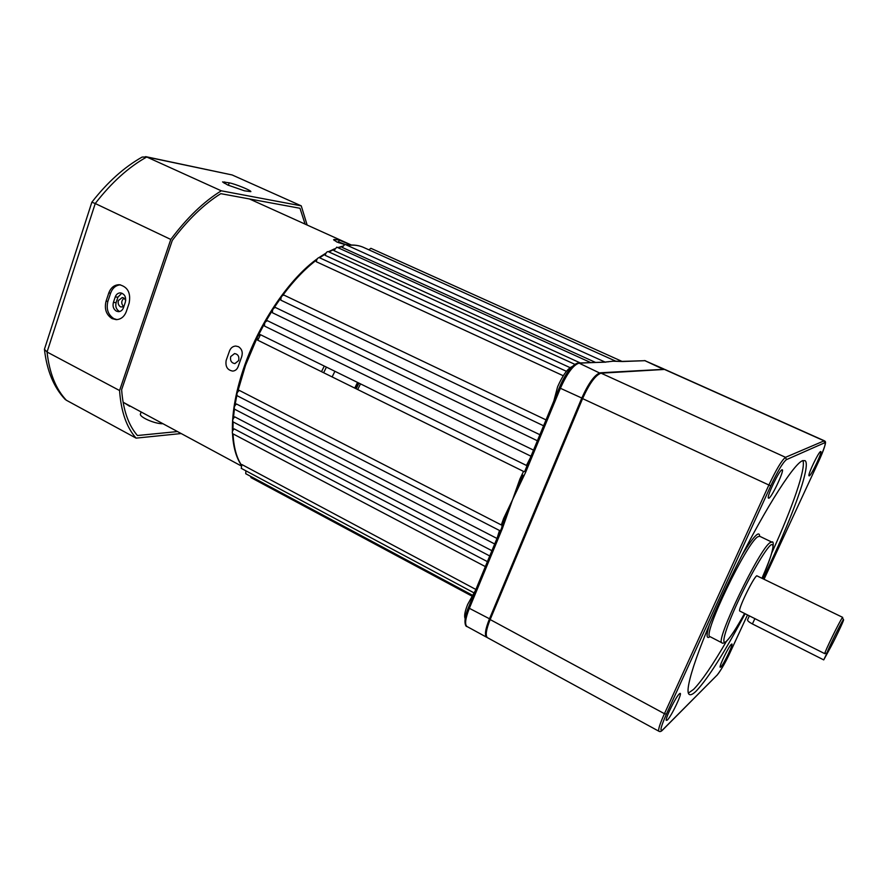 <?xml version="1.0" encoding="UTF-8"?>
<svg xmlns="http://www.w3.org/2000/svg" width="888" height="888" viewBox="0 0 888 888"><rect width="100%" height="100%" fill="white"/><g stroke="black" fill="none" stroke-linecap="round" stroke-linejoin="round"><path stroke-width="1.33" d="M368.875 249.817L370.884 248.307L621.989 361.394M230.702 356.588L234.576 353.557C238.073 354.212 239.427 356.554 238.65 360.584L234.898 363.603C231.391 362.97 229.981 360.639 230.702 356.588M339.005 242.868L337.862 241.969L338.461 241.891L345.743 244.633M465.101 618.536C464.024 616.083 464.879 611.388 467.654 604.451L475.702 589.943M553.846 400.965L557.597 386.78C562.748 375.202 567.665 368.431 572.327 366.489M475.89 589.477L241.869 464.546L241.27 468.342M487.401 561.627L234.132 428.86C232.356 430.824 231.868 432.445 232.689 433.71L485.348 566.588M491.919 550.704L234.754 416.861C232.811 418.803 232.268 420.49 233.1 421.933L232.945 430.314M496.991 538.461L236.497 403.985C234.399 405.86 233.777 407.603 234.621 409.235L234.676 409.257M502.319 525.474L239.338 390.409C237.096 392.174 236.397 393.972 237.263 395.793L237.307 395.826M559.418 387.69L524.764 471.284L525.729 472.061L512.576 499.678L502.397 528.46L501.665 527.983L501.986 526.34L504.495 519.291L503.607 518.47L512.576 499.678L519.924 478.987L523.52 471.406L524.02 471.65L257.498 340.082C256.721 337.362 257.642 335.531 260.251 334.598L526.451 465.445L530.291 457.919M501.986 526.34L503.108 523.31M505.461 519.902L504.495 519.291L520.923 479.564L519.924 478.987M521.822 480.364L520.923 479.564L523.032 475.18M487.146 637.451L486.602 637.218C484.437 635.142 485.359 629.115 489.355 619.125L581.718 398.213C588.566 383.05 594.738 374.581 600.244 372.794L664.346 369.286M605.805 361.982L613.142 361.205L622.732 361.516L615.573 361.15M605.005 362.06L579.098 363.148L600.299 373.337M523.52 471.406L257.542 340.104M530.991 456.221L264.68 326.162C264.091 323.343 265.046 321.534 267.521 320.746L533.522 450.127L267.521 320.746M537.384 440.77L272.505 312.787C272.15 309.879 273.138 308.125 275.447 307.492L539.882 434.72M543.578 425.796L280.874 300.188C280.741 297.247 281.751 295.549 283.894 295.071L546.02 419.891M563.269 375.757L316.272 261.727C316.772 259.052 317.771 257.687 319.291 257.631L566.422 371.317M570.074 367.643L325.23 255.378C325.841 252.847 326.817 251.593 328.183 251.604L574.891 364.346M580.308 362.948L333.91 250.594L336.774 247.153L590.664 362.559M595.437 362.382L342.169 247.419L344.921 244.311L604.994 362.026M324.275 366.067L321.5 371.684M501.665 527.983L468.476 607.414C462.515 621.367 465.734 627.106 466.899 626.462L467.155 626.595M559.473 387.545L559.373 387.601C564.335 375.435 572.56 363.569 578.388 363.014L605.949 362.149M326.418 367.121L323.643 372.738M245.754 473.726L245.876 470.807M251.027 477.633L250.627 476.345M227.739 185.015L244.433 190.809L250.849 191.642C251.537 190.576 235.198 183.916 229.215 182.828L222.566 181.918L227.739 185.015M116.406 311.155L118.393 311.666C120.801 311.588 122.511 310.223 123.532 307.57L125.363 302.087C126.318 296.992 124.675 293.917 120.457 292.874C118.004 292.918 116.25 294.294 115.218 296.992L113.398 302.464C112.465 306.338 113.464 309.235 116.406 311.155M121.867 293.162L117.949 297.136L116.139 302.586C115.196 306.46 116.206 309.346 119.136 311.266L119.714 311.51M112.066 318.603L116.15 319.636C120.923 319.447 124.32 316.716 126.351 311.444L129.115 303.197C131.024 293.007 127.783 286.846 119.369 284.715C114.408 284.771 110.867 287.523 108.78 292.985L106.061 301.199C104.196 308.946 106.194 314.741 112.066 318.603M116.972 319.613L113.897 318.659C108.036 314.807 106.038 309.013 107.903 301.287L110.623 293.096C112.532 288.001 115.784 285.248 120.391 284.826M305.095 224.109L299.989 208.28L220.79 193.662C203.963 204.173 187.79 219.769 172.283 240.426L121.634 389.699C123.088 409.812 128.36 425.086 137.429 435.52L177.001 431.612M140.493 413.83L140.437 413.986C139.072 416.905 154.357 423.743 162.271 423.731M307.137 225.03L301.243 205.85L221.301 190.809L146.731 156.998L142.169 157.054C124.265 167.111 107.492 182.151 91.864 202.198L95.249 203.519L47.053 352.014C49.406 373.049 55.833 389.122 66.345 400.233L136.086 438.128L180.708 433.588M221.301 190.809C203.774 201.609 186.935 217.826 170.785 239.449L95.249 203.519C111.455 182.606 128.605 167.099 146.731 156.998L232.112 174.947L145.599 156.621M170.785 239.449L119.569 390.531L47.053 352.014L44.433 349.284L91.853 202.209M119.569 390.531C121.034 411.544 126.54 427.406 136.086 438.128M301.243 205.85L232.112 174.947M44.433 349.284C46.831 370.507 53.702 387.179 65.046 399.278L66.345 400.233M249.584 198.979L240.937 197.38M123.765 306.871L120.646 306.904C118.47 305.505 117.727 303.385 118.393 300.544L122.255 297.536L123.654 297.902L125.741 300.322M124.065 298.135C121.09 300.866 121.001 303.763 123.787 306.815M238.428 346.675C241.902 348.929 242.99 352.281 241.691 356.721L238.184 366.533C237.14 369.33 235.331 370.851 232.756 371.084C227.439 370.163 225.241 366.611 226.151 360.45L229.626 350.671C230.869 347.774 232.911 346.231 235.753 346.054L238.428 346.675M349.617 245.088L345.599 244.622M344.178 244.367L336.874 242.002L333.611 239.66L334.587 239.405L339.294 240.104L351.104 245.033M354.734 388.089L357.531 382.417M355.688 388.556L358.486 382.883L355.688 388.556M260.473 334.709L257.764 340.215M750.682 616.527L824.763 653.657C824.275 652.547 839.815 620.79 842.335 617.759L843.578 619.68M842.712 617.382L756.776 575.768C752.902 578.243 737.34 610.667 739.826 611.077L739.893 611.111M679.32 693.883L679.964 693.439C682.983 691.985 671.384 716.427 667.31 720.113L666.211 720.335C665.345 718.07 675.923 696.736 679.32 693.883M781.873 469.841L781.94 469.819C785.503 468.009 772.216 496.88 768.886 498.224L768.287 497.979C767.165 495.415 779.187 470.496 781.873 469.841M820.545 451.581L820.59 451.559C823.232 450.149 811.688 474.98 809.301 475.868L808.935 475.735C808.025 473.937 818.581 451.981 820.545 451.581M731.301 644.344L731.701 644.055C734.01 642.879 723.798 664.368 720.79 667.055L720.09 667.199C719.347 665.6 728.748 646.442 731.301 644.344M763.092 578.321C791.053 521.067 811.91 464.568 804.95 460.606L802.386 460.772C792.684 464.613 760.073 517.049 730.358 578.565C700.588 640.093 683.127 691.03 689.243 694.405C690.631 695.393 693.029 694.205 696.425 690.842C708.335 678.044 724.564 652.336 745.132 613.741M688.4 693.084L693.617 689.354C701.753 681.041 712.742 664.946 726.584 641.092M771.927 552.569C792.34 507.881 806.06 468.509 802.93 460.539M824.242 440.737L664.812 369.419L601.087 373.182C595.604 374.98 589.432 383.45 582.584 398.612L490.165 619.558C486.158 629.548 485.237 635.586 487.401 637.651L487.634 637.773M747.64 619.669L747.53 619.835C747.485 620.823 749.106 622.199 752.402 623.942L823.731 659.895L829.059 650.127C833.588 642.224 843.989 620.501 843.6 619.746C843.955 616.894 827.061 650.815 827.105 652.88L824.763 653.657M823.731 659.895L827.105 652.88M257.098 337.884L245.521 365.323L237.584 392.108M236.863 395.282L234.92 405.65M234.41 409.046L233.378 418.448M233.044 433.899C233.711 447.197 236.519 457.62 241.492 465.157M357.698 389.555L360.506 383.871M358.963 383.117L356.166 388.789M334.909 371.295L332.123 376.923M497.158 538.039L499.5 530.491M501.487 524.531L503.607 518.47M663.935 369.019L644.91 360.683L663.414 369.319M502.397 528.46L469.352 608.313L490.309 619.214M500.31 530.402L468.476 607.414L469.352 608.313C465.423 618.27 464.602 624.32 466.899 626.462L486.602 637.218M578.388 363.014L579.098 363.148C573.404 364.824 567.177 373.204 560.395 388.278L582.65 398.435M526.284 467.61L559.373 387.601L560.395 388.278L525.729 472.061M622.077 361.394L644.91 360.683L622.732 361.516M347.164 245.321C353.635 244.522 359.407 245.354 364.469 247.83C359.551 245.41 353.879 244.611 347.463 245.454M342.502 246.453L338.173 247.785M334.299 249.328L328.937 251.948M325.663 253.813L319.602 257.775M316.705 259.895C305.228 268.587 293.928 280.364 282.828 295.216M281.03 297.669L274.015 307.903M272.494 310.256L265.756 321.456M264.469 323.731L258.208 335.609M607.248 361.782L608.169 361.871M110.623 293.096L108.78 292.985M107.903 301.287L106.061 301.199M117.949 297.136L115.218 296.992M116.139 302.586L113.398 302.464M228.36 185.292L229.215 182.828M224.231 183.272L224.697 181.918M123.066 402.109L129.715 406.338M338.628 241.913L339.294 240.104M334.188 240.482L334.587 239.405M741.891 555.4C748.895 543.645 753.99 536.674 757.153 534.465C758.785 533.422 759.606 534.01 759.595 536.219M771.716 542.046L759.762 536.308L757.997 536.674C747.163 541.691 702.064 635.619 709.934 636.663L710.156 636.774M722.133 642.923L721.944 642.823C714.574 642.057 759.906 547.841 770.24 542.557L771.905 542.135C774.003 540.071 775.302 549.184 762.148 577.855C772.416 554.123 775.402 543.101 771.084 544.777C765.878 548.318 749.805 575.857 737.484 602.686C725.074 629.581 720.323 647.108 726.628 641.047C730.68 637.007 736.663 627.805 744.555 613.453M709.978 636.685C706.293 639.349 706.149 635.22 709.545 624.308M658.985 731.29L658.863 731.224C657.986 729.814 659.84 723.975 664.446 713.697L768.764 485.281C776.245 469.475 781.829 460.151 785.525 457.32L824.308 440.759C825.74 441.769 827.594 440.703 818.703 461.327C824.108 449.339 826.106 443.145 824.708 442.757L786.424 459.651C782.972 462.326 777.744 471.073 770.74 485.88L666.411 714.107C660.683 727.15 659.484 732.345 662.825 729.67L717.182 675.024C720.545 671.028 724.963 663.269 730.458 651.736L747.507 614.94L730.458 651.736M490.165 619.558L664.446 713.697L666.411 714.107M582.584 398.612L770.74 485.88M601.087 373.182L785.525 457.32L786.424 459.651M664.124 369.275L823.931 440.77L824.708 442.757M764.224 578.865L818.703 461.327L764.224 578.876M662.825 729.67L662.515 730.114C661.138 731.568 659.917 731.934 658.863 731.224L487.401 637.651M717.182 675.024L662.57 730.058M752.402 623.942L754.911 618.57M241.414 465.29C236.186 457.586 233.211 447.008 232.501 433.555M232.423 431.524C231.935 411.976 236.086 389.732 244.877 364.79C260.295 321.179 289.965 278.255 317.36 258.719M364.469 247.83L615.717 361.161M644.288 360.572L645.498 360.772M494.705 543.989L234.621 409.235M489.743 555.966L233.1 421.933M500.144 530.824L237.263 395.793M472.294 595.16L245.71 473.704M471.794 596.026L250.982 477.611M473.781 592.751L241.225 468.32M318.981 257.564L326.063 253.047M328.449 251.715L334.543 248.829M337.762 247.608L342.624 246.165M140.992 412.365L140.437 413.986M351.359 245.021L249.45 198.968M241.148 465.878L123.088 402.231M751.359 616.871L739.826 611.077M709.801 636.541L721.944 642.823C722.366 643.645 723.809 643.212 726.262 641.536M716.949 675.357C721.478 669.485 725.984 661.604 730.48 651.703M726.329 641.48C730.624 637.14 736.707 627.805 744.566 613.453M747.53 619.835L749.372 615.872"/></g></svg>
